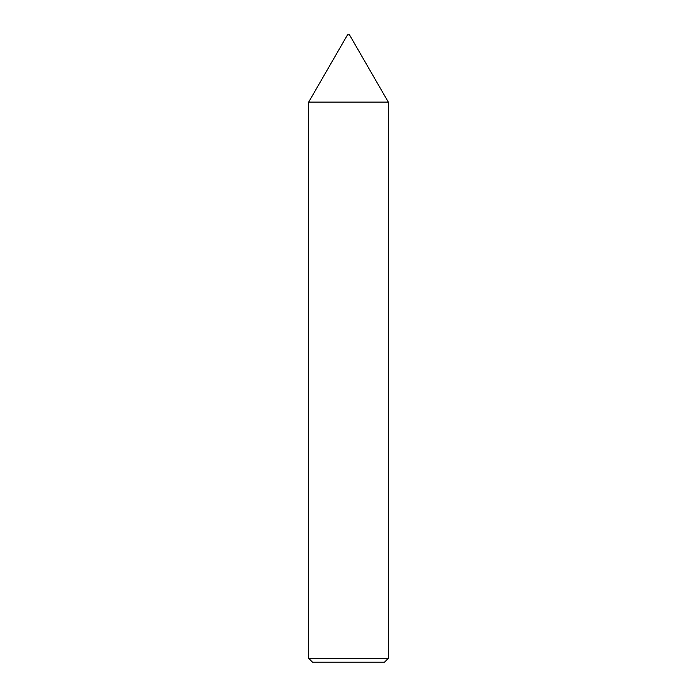 <?xml version="1.0" encoding="UTF-8"?>
<svg xmlns="http://www.w3.org/2000/svg" width="697" height="697" viewBox="0 0 697 697"><rect width="100%" height="100%" fill="white"/><g stroke="black" fill="none" stroke-linecap="round" stroke-linejoin="round"><path stroke-width="1.05" d="M347.507 34.85L349.493 34.85L388.325 102.111L308.675 102.111L347.507 34.85M388.325 658.36L384.535 662.15L312.465 662.15L308.675 658.36L388.325 658.36L388.325 102.111M308.675 658.36L308.675 102.111"/></g></svg>
